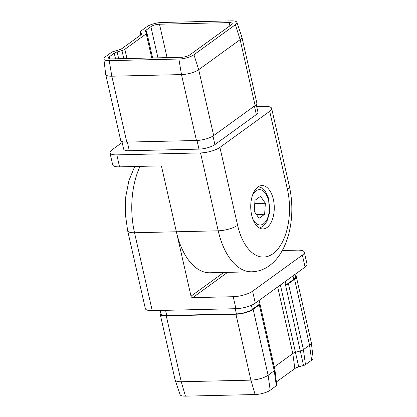 <?xml version="1.0" encoding="UTF-8"?>
<svg xmlns="http://www.w3.org/2000/svg" width="417" height="417" viewBox="0 0 417 417"><rect width="100%" height="100%" fill="white"/><g stroke="black" fill="none" stroke-linecap="round" stroke-linejoin="round"><path stroke-width="0.63" d="M237.607 225.289A49.821 27.016 88.7 0 0 273.052 253.677A49.821 27.016 88.7 0 0 287.391 189.203L269.695 111.318L219.915 147.404L237.607 225.289A14.465 4.259 167.2 0 1 218.232 230.81L200.535 152.924L116.838 154.869L119.559 166.852L160.06 165.909A1.605 1.267 54.1 0 1 161.749 167.373L176.381 231.779L218.232 230.81A64.286 34.861 -91.3 0 0 251.842 271.795L209.996 272.77A64.286 34.861 -91.3 0 1 176.381 231.779L191.012 296.185L223.757 272.452M227.593 272.358L192.706 297.649L233.207 296.711A14.465 4.259 -12.8 0 0 252.582 291.191L255.303 303.169L305.088 267.089L302.367 255.105A14.465 4.259 -12.8 0 0 304.321 252.181A14.465 4.259 -12.8 0 0 297.441 250.148L282.288 250.502M252.582 291.191L302.367 255.105M176.381 231.779L134.529 232.754L152.226 310.639L235.928 308.689L233.207 296.711M192.706 297.649A1.605 1.267 54.1 0 1 191.012 296.185M304.321 252.181L307.042 264.164A14.465 4.259 167.2 0 1 305.088 267.089M255.303 303.169A14.465 4.259 167.2 0 1 235.928 308.689M152.226 310.639A14.465 4.259 167.2 0 1 145.351 308.606L127.654 230.721A14.465 4.259 -12.8 0 0 134.529 232.754A64.286 34.861 88.7 0 1 140.076 166.373M160.154 314.043L175.124 379.944A12.859 3.784 -12.8 0 0 175.156 380.059A12.859 3.784 -12.8 0 0 181.239 381.753L250.898 380.137A12.859 3.784 -12.8 0 0 268.126 375.227L274.266 370.776A4.822 1.418 -12.8 0 0 274.928 369.843A4.822 1.418 -12.8 0 0 274.918 369.801L259.947 303.899A4.822 1.418 167.2 0 1 259.296 304.874L253.15 309.325A12.859 3.784 -12.8 0 1 235.928 314.236L166.268 315.851A12.859 3.784 -12.8 0 1 160.154 314.043A12.859 3.784 -12.8 0 1 160.774 312.427M259.145 300.386L259.932 303.842A4.822 1.418 167.2 0 1 259.947 303.899M274.277 366.981L292.802 353.548A4.822 1.418 167.2 0 1 295.695 352.287L300.521 350.911A4.822 1.418 -12.8 0 0 303.409 349.649L309.555 345.198A12.859 3.784 -12.8 0 0 311.311 342.717A12.859 3.784 -12.8 0 0 311.296 342.602L296.32 276.695A12.859 3.784 -12.8 0 0 295.064 275.507M276.377 381.956L294.855 368.56A6.427 1.892 167.2 0 1 298.708 366.877L303.54 365.501A3.216 0.949 -12.8 0 0 305.463 364.661L303.409 349.649L288.439 283.748L294.584 279.296A12.859 3.784 -12.8 0 0 296.32 276.695M288.439 283.748A4.822 1.418 167.2 0 1 286.182 284.816L285.4 281.36M160.326 310.451L161.092 313.829A11.895 3.503 -12.8 0 0 166.748 315.502L236.408 313.886A11.895 3.503 -12.8 0 0 252.342 309.346L259.932 303.842M286.182 284.816L293.771 279.312A11.895 3.503 -12.8 0 0 295.382 276.909L294.835 274.516M305.463 364.661L311.608 360.205A11.249 3.31 -12.8 0 0 313.146 358.036L311.311 342.717M175.156 380.059L180.123 394.664A11.249 3.31 -12.8 0 0 185.445 396.15L255.105 394.529A11.249 3.31 -12.8 0 0 270.174 390.239L276.32 385.782A3.216 0.949 -12.8 0 0 276.758 385.162L274.928 369.843M119.559 166.852A14.465 4.259 167.2 0 1 112.679 164.819L109.958 152.836A14.465 4.259 -12.8 0 1 111.912 149.912L122.165 142.484M256.674 106.549L264.774 106.361A14.465 4.259 -12.8 0 1 271.649 108.394A14.465 4.259 -12.8 0 1 269.695 111.318M251.66 215.104A21.694 11.765 88.7 0 0 263.002 228.938A21.694 11.765 88.7 0 0 274.261 206.973A21.694 11.765 88.7 0 0 261.996 185.555A21.694 11.765 88.7 0 0 251.66 215.104M256.226 104.573L257.951 112.157A11.895 3.503 167.2 0 1 256.34 114.56L214.911 144.59A11.895 3.503 167.2 0 1 198.977 149.13L129.317 150.745A11.895 3.503 167.2 0 1 123.661 149.077L121.936 141.493M109.958 152.836A14.465 4.259 -12.8 0 0 116.838 154.869M200.535 152.924A14.465 4.259 -12.8 0 0 219.915 147.404M193.952 54.736L198.706 69.681A12.859 3.784 167.2 0 1 181.484 74.591L111.819 76.207A12.859 3.784 167.2 0 1 105.704 74.398A12.859 3.784 167.2 0 1 105.689 74.283L103.854 58.964A11.249 3.31 167.2 0 1 105.392 56.795L111.537 52.339A3.216 0.949 167.2 0 1 113.46 51.499L118.292 50.123A6.427 1.892 -12.8 0 0 122.145 48.44L140.873 34.866A6.427 1.892 -12.8 0 0 141.749 33.626A6.427 1.892 -12.8 0 0 141.561 33.256L140.336 32.02A3.216 0.949 167.2 0 1 140.242 31.838A3.216 0.949 167.2 0 1 140.68 31.218L146.826 26.761A11.249 3.31 167.2 0 1 161.895 22.471L231.555 20.85A11.249 3.31 167.2 0 1 236.877 22.336A11.249 3.31 167.2 0 1 235.386 24.702L193.952 54.736A11.249 3.31 167.2 0 1 178.883 59.032L109.223 60.647A11.249 3.31 167.2 0 1 103.854 58.964M236.877 22.336L241.844 36.941A12.859 3.784 167.2 0 1 241.876 37.056A12.859 3.784 167.2 0 1 240.135 39.651L198.706 69.681L213.676 135.582A12.859 3.784 167.2 0 1 196.454 140.493L126.794 142.108A12.859 3.784 167.2 0 1 120.68 140.305L105.704 74.398M213.676 135.582L255.11 105.553A12.859 3.784 167.2 0 0 256.846 102.957L241.876 37.056M124.86 49.31A4.822 1.418 -12.8 0 1 121.972 50.572L117.146 51.948A4.822 1.418 -12.8 0 0 114.253 53.209L109.442 56.702A6.427 1.892 167.2 0 0 108.571 57.999A6.427 1.892 167.2 0 0 111.631 58.901L181.291 57.285A6.427 1.892 -12.8 0 0 189.902 54.83L231.336 24.801A6.427 1.892 167.2 0 0 232.201 23.498A6.427 1.892 167.2 0 0 229.147 22.596L159.487 24.217A6.427 1.892 -12.8 0 0 150.876 26.667L146.059 30.16A4.822 1.418 -12.8 0 0 145.408 31.134A4.822 1.418 -12.8 0 0 145.543 31.364L146.768 32.599A4.822 1.418 167.2 0 1 146.904 32.834A4.822 1.418 167.2 0 1 146.252 33.808L124.86 49.31L126.961 58.547M265.363 203.277L260.542 196.303L254.975 200.337L254.24 211.341L259.061 218.31L264.623 214.281L265.363 203.277L254.761 203.522M256.403 214.468L264.623 214.281M276.32 385.782L274.266 370.776L259.296 304.874M270.174 390.239L268.126 375.227L253.15 309.325M255.105 394.529L250.898 380.137L235.928 314.236M185.445 396.15L181.239 381.753L166.268 315.851M311.608 360.205L309.555 345.198L294.584 279.296M303.54 365.501L284.816 281.783M298.708 366.877L280.401 284.978M294.855 368.56L292.802 353.548L277.675 286.959M252.342 309.346L251.42 305.28M293.771 279.312L292.989 275.856M236.408 313.886L235.235 308.71M166.748 315.502L165.575 310.326M109.223 60.647L111.819 76.207L126.794 142.108M178.883 59.032L181.484 74.591L196.454 140.493M235.386 24.702L240.135 39.651L255.11 105.553M254.412 106.059L256.34 114.56M127.352 142.098L129.317 150.745M197.012 140.472L198.977 149.13M212.972 136.057L214.911 144.59M140.336 32.02L140.696 34.992M141.561 33.256L141.66 34.048M146.252 33.808L151.741 57.968M121.972 50.572L123.802 58.62M117.146 51.948L118.689 58.74M114.253 53.209L115.53 58.813M109.442 56.702L109.916 58.792M229.147 22.596L229.887 25.849M159.487 24.217L167.071 57.614M150.876 26.667L157.954 57.827M146.059 30.16L146.57 32.396M251.842 271.795C258.29 271.556 264.138 269.512 269.387 265.671C289.174 251.404 296.049 215.891 289.346 186.279A14.465 4.259 167.2 0 1 287.391 189.203M252.806 219.014A17.681 9.586 88.7 0 0 266.937 219.509A17.681 9.586 88.7 0 0 265.577 193.524A17.681 9.586 88.7 0 0 252.269 195.938M127.654 230.721L125.319 213.963L125.736 196.892L128.895 180.717L134.712 166.498M140.242 31.838L140.623 35.044M146.904 32.834L152.612 57.947M289.346 186.279L271.649 108.394M259.437 228.01L262.35 226.712L263.867 225.503L266.896 221.432L269.538 212.988L268.522 198.19L265.52 191.757L261.443 187.806L258.472 186.644"/></g></svg>
